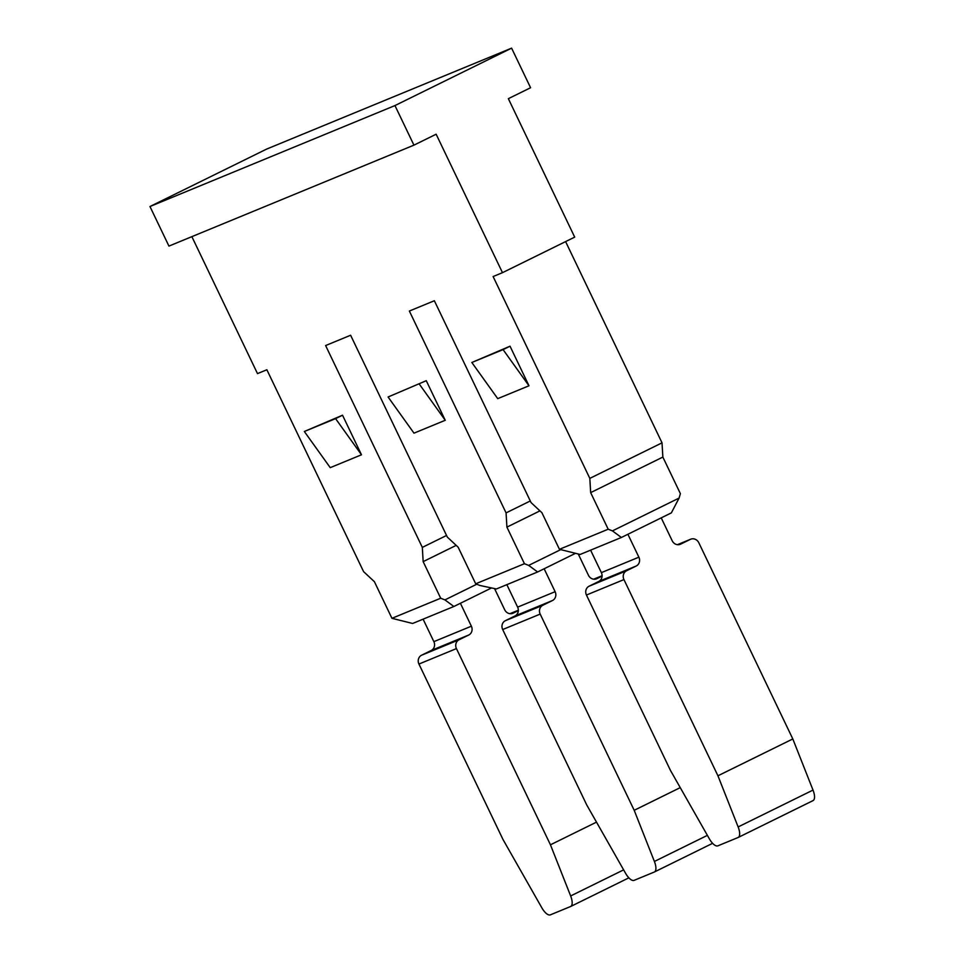 <?xml version="1.0" encoding="UTF-8"?>
<svg xmlns="http://www.w3.org/2000/svg" width="963" height="963" viewBox="0 0 963 963"><rect width="100%" height="100%" fill="white"/><g stroke="black" fill="none" stroke-linecap="round" stroke-linejoin="round"><path stroke-width="1.44" d="M149.963 206.515L266.607 149.096L511.606 48.15L530.577 87.729L508.356 98.671L574.694 237.127L502.481 272.673L436.143 134.218L413.934 145.148L394.962 105.569L149.963 206.515L168.934 246.095L413.934 145.148M589.825 478.382L662.026 442.836L662.857 457.076L680.396 493.67L679.071 498.088L671.367 512.87L621.388 537.474L580.135 554.471L559.443 549.307L608.195 529.217L590.656 492.623L589.825 478.382L493.116 276.537L502.481 272.673M707.384 835.366L654.395 861.452A11.821 4.719 63.8 0 1 654.419 871.972A11.821 4.719 63.8 0 1 654.298 872.033L634.123 880.351A11.821 4.719 63.8 0 1 625.589 873.309L586.732 804.948L502.686 629.537A6.753 6.187 -112.4 0 1 505.322 620.714L514.988 615.959A6.753 6.187 67.6 0 0 517.625 607.135L506.851 584.661M654.395 861.452L634.196 810.304L680.251 787.626M634.196 810.304L540.183 614.093A6.753 6.187 67.6 0 1 542.831 605.27L505.322 620.714M544.143 568.772L555.121 591.691A6.753 6.187 -112.4 0 1 552.485 600.515L542.831 605.27M602.08 576.091L596.928 578.643A6.753 6.187 -112.4 0 1 588.453 575.284L578.294 554.074M575.284 553.436L537.631 571.974L496.39 588.971L479.923 585.48L475.698 583.807L524.438 563.716L528.675 565.401L560.514 549.729M528.675 565.401L537.631 571.974M419.326 384.117L445.243 420.277L426.272 380.698L388.077 396.997L413.994 433.157L445.243 420.277M388.077 396.997L426.272 380.698M491.539 587.948L453.886 606.485L412.633 623.47L391.941 618.318L440.693 598.228L423.154 561.634L422.324 547.393L325.614 345.548L350.616 335.244L447.326 537.089L458.159 547.213L475.698 583.807M530.3 500.965L506.069 512.894L506.911 527.122L539.942 510.872M506.911 527.122L524.438 563.716M506.069 512.894L409.359 311.037L434.361 300.745L531.07 502.59L541.904 512.701L559.443 549.307M191.866 236.645L257.494 373.62L266.859 369.756L363.569 571.601L374.414 581.712L391.941 618.318M510.029 346.199L471.834 362.485L497.739 398.646L528.988 385.778L510.029 346.199L503.083 349.617L528.988 385.778M335.581 418.628L304.332 431.496L342.527 415.209L335.581 418.628L361.486 454.789L342.527 415.209M304.332 431.496L330.237 467.657L361.486 454.789M662.026 442.836L565.606 241.605M394.962 105.569L511.606 48.15M471.834 362.485L503.083 349.617M738.284 837.413L812.916 800.662A11.821 4.719 -116.2 0 0 813.037 800.614A11.821 4.719 -116.2 0 0 813.013 790.081L738.14 826.94A11.821 4.719 63.8 0 1 738.164 837.473A11.821 4.719 63.8 0 1 738.055 837.521L717.868 845.839A11.821 4.719 63.8 0 1 709.346 838.809L670.477 770.448L586.443 595.038A6.753 6.187 -112.4 0 1 589.079 586.214L598.733 581.459A6.753 6.187 67.6 0 0 601.369 572.636L590.596 550.15M738.14 826.94L717.941 775.793L792.814 738.946L698.801 542.735A6.753 6.187 67.6 0 0 690.327 539.376L680.672 544.131A6.753 6.187 -112.4 0 1 672.198 540.773L661.22 517.865M792.814 738.946L813.013 790.081M717.941 775.793L623.94 579.582A6.753 6.187 67.6 0 1 626.576 570.758L589.079 586.214M627.888 534.26L638.878 557.18A6.753 6.187 -112.4 0 1 636.23 566.003L626.576 570.758M679.071 498.088L612.432 530.89L621.388 537.474M590.656 492.623L662.857 457.076M608.195 529.217L612.432 530.89M623.627 869.866L570.65 895.951A11.821 4.719 63.8 0 1 570.674 906.484A11.821 4.719 63.8 0 1 570.553 906.532L550.367 914.85A11.821 4.719 63.8 0 1 541.844 907.82L502.975 839.459L418.941 664.049A6.753 6.187 -112.4 0 1 421.577 655.225L431.231 650.47A6.753 6.187 67.6 0 0 433.868 641.647L423.106 619.161M570.65 895.951L550.451 844.804L596.494 822.137M550.451 844.804L456.438 648.593A6.753 6.187 67.6 0 1 459.074 639.769L421.577 655.225M460.398 603.271L471.376 626.191A6.753 6.187 -112.4 0 1 468.74 635.014L459.074 639.769M518.335 610.602L513.171 613.142A6.753 6.187 -112.4 0 1 504.696 609.784L494.537 588.586M440.693 598.228L444.93 599.901L476.769 584.228M444.93 599.901L453.886 606.485M423.154 561.634L456.185 545.371M422.324 547.393L446.543 535.476M654.527 871.912L712.608 843.323L654.419 871.972M602.092 575.718L593.69 579.184L602.092 575.73M502.686 629.537L540.183 614.093M552.485 600.515L514.988 615.959M596.217 578.919L596.928 578.643M555.121 591.691L517.625 607.135M679.974 544.42L680.672 544.131M677.458 544.673L690.327 539.376M586.443 595.038L623.94 579.582M636.23 566.003L598.733 581.459M638.866 557.18L601.369 572.636M570.782 906.424L628.863 877.835L570.674 906.484M509.969 613.684L518.347 610.241L509.933 613.684M418.941 664.049L456.438 648.593M468.74 635.014L431.231 650.47M512.472 613.431L513.171 613.142M471.376 626.191L433.868 641.647M738.164 837.473L813.037 800.614M677.434 544.673L690.676 539.22"/></g></svg>
